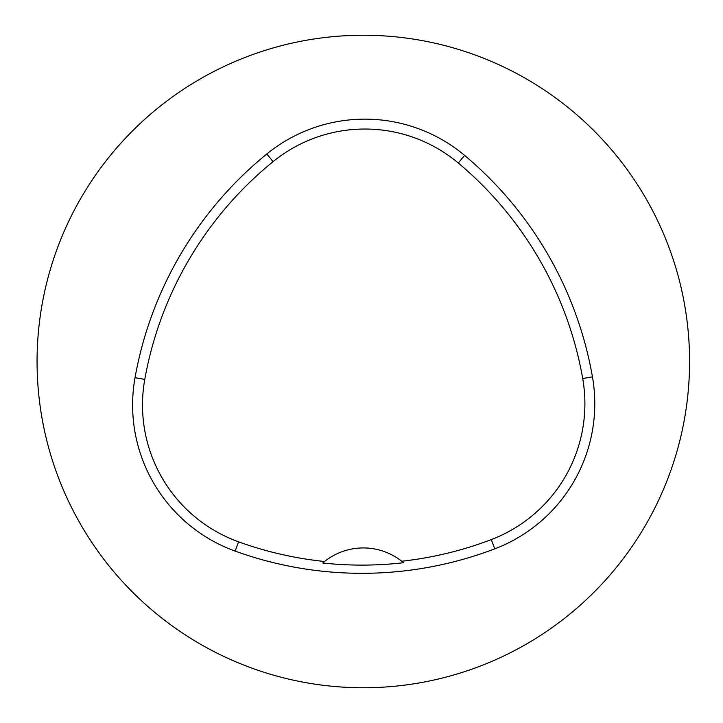 <?xml version="1.0" encoding="UTF-8"?>
<svg xmlns="http://www.w3.org/2000/svg" width="723" height="723" viewBox="0 0 723 723"><rect width="100%" height="100%" fill="white"/><g stroke="black" fill="none" stroke-linecap="round" stroke-linejoin="round"><path stroke-width="1.08" d="M37.063 361.5A326.263 326.263 0 0 1 526.452 78.952A326.263 326.263 0 0 1 526.452 644.048A326.263 326.263 0 0 1 37.063 361.5M135.029 377.677A372.869 372.869 0 0 1 266.823 153.981A155.364 155.364 0 0 1 464.618 155.409A372.869 372.869 0 0 1 592.444 376.828A155.364 155.364 0 0 1 494.794 548.829A372.869 372.869 0 0 1 235.165 551.116A155.364 155.364 0 0 1 135.029 377.677L144.772 379.421A362.982 362.982 0 0 1 273.059 161.654A145.477 145.477 0 0 1 458.265 162.991A362.982 362.982 0 0 1 582.711 378.536A145.477 145.477 0 0 1 491.269 539.593A362.982 362.982 0 0 1 401.744 561.238A62.142 62.142 0 0 1 403.561 562.72L401.744 561.238A62.142 62.142 0 0 0 324.564 561.5L322.765 563A364.663 364.663 0 0 0 403.561 562.72M322.765 563A62.142 62.142 0 0 1 324.564 561.5A362.982 362.982 0 0 1 238.527 541.816A145.477 145.477 0 0 1 144.772 379.421M273.059 161.654L266.823 153.981M458.265 162.991L464.618 155.409M582.711 378.536L592.444 376.828M491.269 539.593L494.794 548.829M238.527 541.816L235.165 551.116"/></g></svg>
